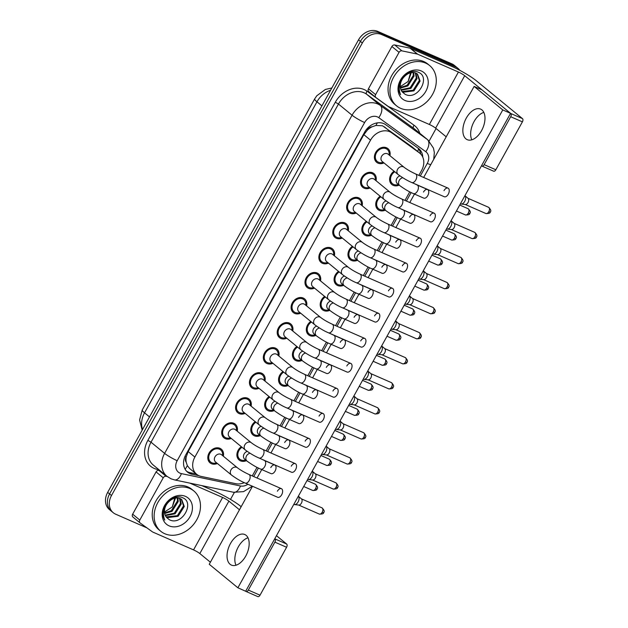 <?xml version="1.0" encoding="UTF-8"?>
<svg xmlns="http://www.w3.org/2000/svg" width="628" height="628" viewBox="0 0 628 628"><rect width="100%" height="100%" fill="white"/><g stroke="black" fill="none" stroke-linecap="round" stroke-linejoin="round"><path stroke-width="0.94" d="M246.474 460.646A8.863 7.144 -50.6 0 1 240.508 460.858A8.863 7.144 -50.6 0 1 239.142 460.026A8.863 7.144 -50.6 0 1 241.333 446.689M260.361 435.596A8.863 7.144 -50.6 0 1 254.387 435.808A8.863 7.144 -50.6 0 1 253.029 434.976A8.863 7.144 -50.6 0 1 255.211 421.639M274.24 410.555A8.863 7.144 -50.6 0 1 268.274 410.767A8.863 7.144 -50.6 0 1 266.908 409.935A8.863 7.144 -50.6 0 1 269.098 396.598M288.126 385.506A8.863 7.144 -50.6 0 1 282.153 385.718A8.863 7.144 -50.6 0 1 280.795 384.886A8.863 7.144 -50.6 0 1 282.977 371.548M302.005 360.456A8.863 7.144 -50.6 0 1 296.039 360.676A8.863 7.144 -50.6 0 1 294.673 359.836A8.863 7.144 -50.6 0 1 296.863 346.507M315.892 335.415A8.863 7.144 -50.6 0 1 309.926 335.627A8.863 7.144 -50.6 0 1 308.56 334.795A8.863 7.144 -50.6 0 1 310.742 321.458M329.771 310.365A8.863 7.144 -50.6 0 1 323.805 310.585A8.863 7.144 -50.6 0 1 322.439 309.745A8.863 7.144 -50.6 0 1 324.629 296.416M343.657 285.324A8.863 7.144 -50.6 0 1 337.691 285.536A8.863 7.144 -50.6 0 1 336.325 284.704A8.863 7.144 -50.6 0 1 338.508 271.367M357.536 260.275A8.863 7.144 -50.6 0 1 351.57 260.487A8.863 7.144 -50.6 0 1 350.212 259.654A8.863 7.144 -50.6 0 1 352.394 246.325M371.423 235.233A8.863 7.144 -50.6 0 1 365.457 235.445A8.863 7.144 -50.6 0 1 364.091 234.613A8.863 7.144 -50.6 0 1 366.273 221.276M385.302 210.184A8.863 7.144 -50.6 0 1 379.336 210.396A8.863 7.144 -50.6 0 1 377.978 209.564A8.863 7.144 -50.6 0 1 380.16 196.234M399.188 185.142A8.863 7.144 -50.6 0 1 393.222 185.354A8.863 7.144 -50.6 0 1 391.856 184.522A8.863 7.144 -50.6 0 1 394.046 171.185M217.382 463.472A8.863 7.144 -50.6 0 1 211.408 463.684A8.863 7.144 -50.6 0 1 210.05 462.852A8.863 7.144 -50.6 0 1 209.556 452.262A8.863 7.144 -50.6 0 1 219.933 448.314A8.863 7.144 -50.6 0 1 221.291 449.146A8.863 7.144 -50.6 0 1 223.333 456.218M231.261 438.43A8.863 7.144 -50.6 0 1 225.295 438.642A8.863 7.144 -50.6 0 1 223.929 437.802A8.863 7.144 -50.6 0 1 223.442 427.213A8.863 7.144 -50.6 0 1 233.812 423.272A8.863 7.144 -50.6 0 1 235.178 424.104A8.863 7.144 -50.6 0 1 237.219 431.169M245.148 413.381A8.863 7.144 -50.6 0 1 239.174 413.593A8.863 7.144 -50.6 0 1 237.816 412.761A8.863 7.144 -50.6 0 1 237.321 402.171A8.863 7.144 -50.6 0 1 247.699 398.223A8.863 7.144 -50.6 0 1 249.057 399.055A8.863 7.144 -50.6 0 1 251.098 406.128M259.026 388.332A8.863 7.144 -50.6 0 1 253.06 388.551A8.863 7.144 -50.6 0 1 251.695 387.712A8.863 7.144 -50.6 0 1 251.208 377.122A8.863 7.144 -50.6 0 1 261.578 373.181A8.863 7.144 -50.6 0 1 262.944 374.013A8.863 7.144 -50.6 0 1 264.985 381.078M272.913 363.29A8.863 7.144 -50.6 0 1 266.939 363.502A8.863 7.144 -50.6 0 1 265.581 362.67A8.863 7.144 -50.6 0 1 265.087 352.08A8.863 7.144 -50.6 0 1 275.464 348.132A8.863 7.144 -50.6 0 1 276.83 348.964A8.863 7.144 -50.6 0 1 278.863 356.037M286.792 338.241A8.863 7.144 -50.6 0 1 280.826 338.453A8.863 7.144 -50.6 0 1 279.46 337.621A8.863 7.144 -50.6 0 1 278.973 327.031A8.863 7.144 -50.6 0 1 289.343 323.082A8.863 7.144 -50.6 0 1 290.709 323.922A8.863 7.144 -50.6 0 1 292.75 330.987M300.679 313.199A8.863 7.144 -50.6 0 1 294.713 313.411A8.863 7.144 -50.6 0 1 293.347 312.579A8.863 7.144 -50.6 0 1 292.852 301.982A8.863 7.144 -50.6 0 1 303.23 298.041A8.863 7.144 -50.6 0 1 304.596 298.873A8.863 7.144 -50.6 0 1 306.629 305.946M314.557 288.15A8.863 7.144 -50.6 0 1 308.591 288.362A8.863 7.144 -50.6 0 1 307.225 287.53A8.863 7.144 -50.6 0 1 306.739 276.94A8.863 7.144 -50.6 0 1 317.116 272.992A8.863 7.144 -50.6 0 1 318.474 273.832A8.863 7.144 -50.6 0 1 320.516 280.897M328.444 263.108A8.863 7.144 -50.6 0 1 322.478 263.32A8.863 7.144 -50.6 0 1 321.112 262.488A8.863 7.144 -50.6 0 1 320.618 251.891A8.863 7.144 -50.6 0 1 330.995 247.95A8.863 7.144 -50.6 0 1 332.361 248.782A8.863 7.144 -50.6 0 1 334.394 255.847M342.323 238.059A8.863 7.144 -50.6 0 1 336.357 238.271A8.863 7.144 -50.6 0 1 334.999 237.439A8.863 7.144 -50.6 0 1 334.504 226.849A8.863 7.144 -50.6 0 1 344.882 222.901A8.863 7.144 -50.6 0 1 346.24 223.733A8.863 7.144 -50.6 0 1 348.281 230.806M356.209 213.018A8.863 7.144 -50.6 0 1 350.243 213.23A8.863 7.144 -50.6 0 1 348.878 212.397A8.863 7.144 -50.6 0 1 348.391 201.8A8.863 7.144 -50.6 0 1 358.761 197.859A8.863 7.144 -50.6 0 1 360.127 198.691A8.863 7.144 -50.6 0 1 362.168 205.756M370.096 187.968A8.863 7.144 -50.6 0 1 364.122 188.18A8.863 7.144 -50.6 0 1 362.764 187.348A8.863 7.144 -50.6 0 1 362.27 176.758A8.863 7.144 -50.6 0 1 372.647 172.81A8.863 7.144 -50.6 0 1 374.005 173.642A8.863 7.144 -50.6 0 1 376.046 180.715M383.975 162.919A8.863 7.144 -50.6 0 1 378.009 163.139A8.863 7.144 -50.6 0 1 376.643 162.299A8.863 7.144 -50.6 0 1 376.156 151.709A8.863 7.144 -50.6 0 1 386.526 147.768A8.863 7.144 -50.6 0 1 387.892 148.601A8.863 7.144 -50.6 0 1 389.933 155.666M418.868 175.377L421.608 170.431A15.645 12.607 129.4 0 0 419.826 153.216L412.062 146.866L382.523 125.781L375.882 125.467L372.153 126.785A5.212 4.2 129.4 0 0 367.466 129.91A15.645 2.049 -151 0 1 366.438 129.447M419.826 153.216A15.645 12.607 129.4 0 0 419.339 152.839L391.676 132.814A15.645 12.607 129.4 0 0 389.752 131.715A15.645 12.607 129.4 0 0 370.536 140.162L194.876 457.058A15.645 12.607 129.4 0 0 196.65 474.273A15.645 12.607 129.4 0 0 201.203 476.424L235.94 483.701A15.645 12.607 129.4 0 0 244.276 482.665M186.218 462.232A15.645 12.607 -50.6 0 1 186.273 456.784L186.139 457.027A5.212 4.2 129.4 0 0 186.218 462.232L187.332 465.607L189.593 468.472L196.65 474.273M367.466 129.91L367.333 130.145A15.645 12.607 -50.6 0 1 372.153 126.785M367.333 130.145L363.84 134.659L188.18 451.563L186.273 456.784M252.213 475.898A15.645 12.607 129.4 0 0 253.013 474.572L257.025 467.342M266.146 450.88L270.904 442.293M280.033 425.831L284.79 417.251M293.92 400.79L298.677 392.202M307.799 375.74L312.556 367.16M321.685 350.691L326.442 342.111M335.564 325.649L340.321 317.069M349.451 300.6L354.208 292.02M363.329 275.559L368.087 266.979M377.216 250.509L381.973 241.929M391.095 225.468L395.852 216.888M404.981 200.418L409.739 191.838M146.936 527.881L115.678 514.199A15.645 12.607 -50.6 0 1 113.268 512.731L111.36 511.161A15.645 12.607 -50.6 0 1 109.578 493.953L360.433 41.409A15.645 12.607 -50.6 0 1 379.65 32.97L453.754 65.391A15.645 12.607 -50.6 0 1 456.164 66.866A15.645 12.607 -50.6 0 0 453.754 65.391L379.65 32.97A15.645 12.607 -50.6 0 0 360.433 41.409L109.578 493.953A15.645 12.607 -50.6 0 0 111.36 511.161L109.453 509.598A15.645 12.607 -50.6 0 1 107.671 492.383L358.525 39.839A15.645 12.607 -50.6 0 1 377.742 31.4L451.846 63.828A15.645 12.607 -50.6 0 1 454.256 65.296L458.071 68.428A15.645 12.607 -50.6 0 1 459.9 70.383M422.77 157.126A15.645 12.607 129.4 0 0 418.798 148.671A15.645 12.607 129.4 0 0 418.311 148.294L385.804 124.752A15.645 12.607 129.4 0 0 383.881 123.661A15.645 12.607 129.4 0 0 364.664 132.1L185.739 454.892A15.645 12.607 129.4 0 0 187.521 472.099A15.645 12.607 129.4 0 0 192.066 474.258L198.966 475.702M113.268 512.731A15.645 12.607 -50.6 0 1 111.494 495.516L362.34 42.979A15.645 12.607 -50.6 0 1 381.557 34.532L455.669 66.96A15.645 12.607 -50.6 0 1 458.071 68.428M436.091 128.505L429.136 141.049M234.37 492.423L230.492 499.409M196.289 473.975L190.158 472.688A15.645 12.607 -50.6 0 1 186.61 471.259M417.722 147.863A15.645 12.607 -50.6 0 1 420.713 154.033M389.258 155.116L389.219 153.742A7.819 6.304 129.4 0 0 387.233 149.401A7.819 6.304 129.4 0 0 386.024 148.671A7.819 6.304 129.4 0 0 376.871 152.149A7.819 6.304 129.4 0 0 377.31 161.498A7.819 6.304 129.4 0 0 378.511 162.228A7.819 6.304 129.4 0 0 381.95 162.605L383.3 162.369M387.39 153.734A4.694 3.784 129.4 0 0 381.895 155.823A4.694 3.784 129.4 0 0 382.154 161.427L398.097 174.506A4.694 3.784 129.4 0 1 397.422 169.607A4.694 3.784 129.4 0 1 403.325 166.812A4.694 3.784 129.4 0 1 404.047 167.252L388.112 154.174A4.694 3.784 129.4 0 0 387.39 153.734M468.08 198.385A3.391 1.955 113.6 0 1 468.111 198.401L464.94 195.653A4.694 2.708 113.6 0 1 464.704 201.376A4.694 2.708 113.6 0 1 461.14 204.037A4.694 2.708 113.6 0 1 460.669 203.912L460.426 203.802M468.111 198.401A3.391 1.955 113.6 0 1 468.009 202.593A3.391 1.955 113.6 0 1 465.434 204.516L461.14 204.037M394.737 171.75A7.819 6.304 129.4 0 0 392.516 183.714A7.819 6.304 129.4 0 0 393.725 184.451A7.819 6.304 129.4 0 0 397.163 184.82L398.513 184.585M399.918 175.879A4.694 3.784 129.4 0 0 396.417 179.427A4.694 3.784 129.4 0 0 397.367 183.643L399.753 185.605A4.694 3.784 129.4 0 1 399.086 180.699A4.694 3.784 129.4 0 1 402.729 177.724M375.371 180.157L375.34 178.792A7.819 6.304 129.4 0 0 373.346 174.451A7.819 6.304 129.4 0 0 372.145 173.713A7.819 6.304 129.4 0 0 362.992 177.198A7.819 6.304 129.4 0 0 363.424 186.54A7.819 6.304 129.4 0 0 364.625 187.277A7.819 6.304 129.4 0 0 368.063 187.646L369.421 187.419M373.503 178.776A4.694 3.784 129.4 0 0 368.008 180.864A4.694 3.784 129.4 0 0 368.275 186.477L384.21 199.555A4.694 3.784 129.4 0 1 383.543 194.649A4.694 3.784 129.4 0 1 389.446 191.862A4.694 3.784 129.4 0 1 390.161 192.301L374.225 179.216A4.694 3.784 129.4 0 0 373.503 178.776M454.201 223.427A3.391 1.955 113.6 0 1 454.225 223.45L451.053 220.703A4.694 2.708 113.6 0 1 450.818 226.425A4.694 2.708 113.6 0 1 447.262 229.079A4.694 2.708 113.6 0 1 446.791 228.961L446.539 228.851M454.225 223.45A3.391 1.955 113.6 0 1 454.123 227.642A3.391 1.955 113.6 0 1 451.548 229.558L447.262 229.079M361.493 205.207L361.453 203.833A7.819 6.304 129.4 0 0 359.467 199.5A7.819 6.304 129.4 0 0 358.258 198.762A7.819 6.304 129.4 0 0 349.105 202.24A7.819 6.304 129.4 0 0 349.537 211.589A7.819 6.304 129.4 0 0 350.746 212.327A7.819 6.304 129.4 0 0 354.184 212.696L355.534 212.46M359.624 203.825A4.694 3.784 129.4 0 0 354.129 205.913A4.694 3.784 129.4 0 0 354.388 211.518L370.324 224.604A4.694 3.784 129.4 0 1 369.656 219.698A4.694 3.784 129.4 0 1 375.56 216.903A4.694 3.784 129.4 0 1 376.282 217.343L360.339 204.265A4.694 3.784 129.4 0 0 359.624 203.825M440.314 248.476A3.391 1.955 113.6 0 1 440.346 248.492L437.174 245.744A4.694 2.708 113.6 0 1 436.939 251.467A4.694 2.708 113.6 0 1 433.375 254.128A4.694 2.708 113.6 0 1 432.904 254.002L432.653 253.893M440.346 248.492A3.391 1.955 113.6 0 1 440.236 252.684A3.391 1.955 113.6 0 1 437.669 254.607L433.375 254.128M347.606 230.256L347.567 228.882A7.819 6.304 129.4 0 0 345.581 224.541A7.819 6.304 129.4 0 0 344.38 223.804A7.819 6.304 129.4 0 0 335.226 227.289A7.819 6.304 129.4 0 0 335.658 236.63A7.819 6.304 129.4 0 0 336.859 237.368A7.819 6.304 129.4 0 0 340.298 237.737L341.656 237.51M345.738 228.867A4.694 3.784 129.4 0 0 340.243 230.955A4.694 3.784 129.4 0 0 340.502 236.568L356.445 249.646A4.694 3.784 129.4 0 1 355.778 244.739A4.694 3.784 129.4 0 1 361.673 241.953A4.694 3.784 129.4 0 1 362.395 242.392L346.46 229.314A4.694 3.784 129.4 0 0 345.738 228.867M419.488 279.177L423.782 279.648A3.391 1.955 113.6 0 0 426.357 277.733A3.391 1.955 113.6 0 0 426.459 273.541A3.391 1.955 113.6 0 1 426.459 273.541L423.288 270.794A4.694 2.708 113.6 0 1 423.052 276.516A4.694 2.708 113.6 0 1 419.488 279.177A4.694 2.708 113.6 0 1 419.025 279.052L418.774 278.942M333.727 255.298L333.688 253.924A7.819 6.304 129.4 0 0 331.694 249.591A7.819 6.304 129.4 0 0 330.493 248.853A7.819 6.304 129.4 0 0 321.34 252.33A7.819 6.304 129.4 0 0 321.772 261.68A7.819 6.304 129.4 0 0 322.98 262.418A7.819 6.304 129.4 0 0 326.419 262.787L327.769 262.551M331.851 253.916A4.694 3.784 129.4 0 0 326.364 256.004A4.694 3.784 129.4 0 0 326.623 261.609L342.558 274.695A4.694 3.784 129.4 0 1 341.891 269.789A4.694 3.784 129.4 0 1 347.794 266.994A4.694 3.784 129.4 0 1 348.516 267.434L332.573 254.356A4.694 3.784 129.4 0 0 331.851 253.916M405.61 304.219L409.903 304.698A3.391 1.955 113.6 0 0 412.47 302.774A3.391 1.955 113.6 0 0 412.572 298.583A3.391 1.955 113.6 0 1 412.572 298.583L409.409 295.835A4.694 2.708 113.6 0 1 409.166 301.558A4.694 2.708 113.6 0 1 405.61 304.219A4.694 2.708 113.6 0 1 405.139 304.093L404.887 303.983M380.851 196.799A7.819 6.304 129.4 0 0 378.637 208.755A7.819 6.304 129.4 0 0 379.838 209.493A7.819 6.304 129.4 0 0 383.276 209.862L384.634 209.634M386.032 200.929A4.694 3.784 129.4 0 0 382.538 204.477A4.694 3.784 129.4 0 0 383.48 208.692L385.867 210.647A4.694 3.784 129.4 0 1 385.2 205.741A4.694 3.784 129.4 0 1 388.842 202.766M366.964 221.841A7.819 6.304 129.4 0 0 364.75 233.804A7.819 6.304 129.4 0 0 365.959 234.542A7.819 6.304 129.4 0 0 369.397 234.911L370.748 234.676M372.145 225.97A4.694 3.784 129.4 0 0 368.652 229.518A4.694 3.784 129.4 0 0 369.602 233.734L371.988 235.696A4.694 3.784 129.4 0 1 371.321 230.79A4.694 3.784 129.4 0 1 374.963 227.815M353.085 246.89A7.819 6.304 129.4 0 0 350.871 258.854A7.819 6.304 129.4 0 0 352.072 259.584A7.819 6.304 129.4 0 0 355.511 259.953L356.869 259.725M358.266 251.019A4.694 3.784 129.4 0 0 354.773 254.568A4.694 3.784 129.4 0 0 355.715 258.783L358.101 260.738A4.694 3.784 129.4 0 1 357.434 255.839A4.694 3.784 129.4 0 1 361.076 252.856M400.593 108.306A26.07 21.014 -50.6 0 1 396.582 105.857A26.07 21.014 -50.6 0 1 395.138 74.708A26.07 21.014 -50.6 0 1 425.651 63.098A26.07 21.014 -50.6 0 1 429.662 65.555A26.07 21.014 -50.6 0 1 431.106 96.704A26.07 21.014 -50.6 0 1 400.593 108.306M396.582 105.857L394.674 104.287A26.07 21.014 -50.6 0 1 393.23 73.138A26.07 21.014 -50.6 0 1 423.743 61.536A26.07 21.014 -50.6 0 1 427.754 63.985L429.662 65.555M411.081 70.831L408.129 81.467L400.272 86.656M401.959 91.5L413.177 90.259L419.347 80.455L417.125 73.766M402.265 91.876L402.956 92.237L413.93 90.879L420.101 81.075L417.51 74.065L415.799 73.036C411.756 71.702 407.878 72.966 404.181 76.828C399.227 82.229 398.026 88.179 400.578 94.695C398.717 91.751 398.246 88.297 399.173 84.348C401.229 75.329 411.921 68.727 418.578 72.385C430.965 77.158 417.612 101.187 405.068 94.247L402.446 92.088A11.791 9.498 -50.6 0 1 404.181 76.828M400.962 89.725L410.147 87.771L416.317 77.966L415.32 72.856M401.174 90.212L410.9 88.391L417.07 78.586L415.807 73.036M400.358 87.488L407.109 85.282L413.279 75.478L413.098 72.471M400.46 88.101L407.87 85.903L414.04 76.098L413.703 72.51M421.294 70.964A17.003 13.698 -50.6 0 1 425.839 91.272A17.003 13.698 -50.6 0 1 404.95 100.449A17.003 13.698 -50.6 0 1 400.405 80.141A17.003 13.698 -50.6 0 1 421.294 70.964M164.779 533.729A26.07 21.014 -50.6 0 1 160.768 531.272A26.07 21.014 -50.6 0 1 159.324 500.124A26.07 21.014 -50.6 0 1 189.837 488.521A26.07 21.014 -50.6 0 1 193.848 490.97A26.07 21.014 -50.6 0 1 195.292 522.119A26.07 21.014 -50.6 0 1 164.779 533.729M160.768 531.272L158.86 529.71A26.07 21.014 -50.6 0 1 157.416 498.554A26.07 21.014 -50.6 0 1 187.929 486.951A26.07 21.014 -50.6 0 1 191.94 489.4L193.848 490.97M175.267 496.246L172.315 506.89L164.458 512.071M166.145 516.915L177.363 515.674L183.533 505.87L181.311 499.182M166.451 517.299L167.142 517.653L178.117 516.295L184.287 506.49L181.696 499.48L179.993 498.451C175.942 497.125 172.072 498.389 168.375 502.251C163.421 507.644 162.22 513.602 164.772 520.117C162.903 517.166 162.432 513.712 163.366 509.763C165.415 500.744 176.107 494.15 182.764 497.8C195.151 502.573 181.798 526.602 169.254 519.662L166.632 517.503A11.791 9.498 -50.6 0 1 168.375 502.251M165.148 515.141L174.333 513.186L180.503 503.381L179.506 498.271M165.368 515.627L175.086 513.806L181.257 504.001L179.993 498.459M164.544 512.903L171.303 510.697L177.473 500.893L177.284 497.886M164.646 513.516L172.056 511.325L178.226 501.521L177.889 497.925M185.48 496.379A17.003 13.698 -50.6 0 1 190.025 516.687A17.003 13.698 -50.6 0 1 169.136 525.864A17.003 13.698 -50.6 0 1 164.591 505.556A17.003 13.698 -50.6 0 1 185.48 496.379M483.819 112.388A16.681 9.632 -66.4 0 0 474.085 121.542A16.681 9.632 -66.4 0 0 471.816 139.809A16.681 9.632 -66.4 0 1 474.085 121.542A16.681 9.632 -66.4 0 1 483.819 112.388M375.834 97.442L368.832 91.696A2.606 2.104 -50.6 0 1 368.754 91.633A2.606 2.104 -50.6 0 1 368.455 88.768L375.615 94.64L399.047 52.367L391.888 46.496A2.606 2.104 -50.6 0 1 394.737 44.973L410.123 48.199A2.606 2.104 -50.6 0 1 410.484 48.309L451.265 66.16A20.857 2.732 -151 0 1 476.409 80.816L522.465 118.614A2.606 1.507 113.6 0 1 522.402 121.856L510.697 116.73A2.606 1.507 -66.4 0 0 510.76 113.495L464.712 75.698A5.212 0.683 29 0 0 458.424 72.032L417.636 54.189A2.606 2.104 129.4 0 0 417.282 54.071L401.896 50.852A2.606 2.104 129.4 0 0 399.047 52.367M368.455 88.768L391.888 46.496M481.503 165.776L481.692 165.933A2.606 1.507 -66.4 0 0 481.896 166.059A2.606 1.507 -66.4 0 0 484.133 164.654L495.837 169.772L522.402 121.856M495.837 169.772A2.606 1.507 113.6 0 1 493.6 171.185L481.896 166.059M484.133 164.654L510.697 116.73M446.202 136.81L435.636 128.143A5.212 0.683 29 0 0 429.356 124.477L388.567 106.627A2.606 2.104 129.4 0 1 388.253 106.446L375.991 97.576A2.606 2.104 129.4 0 1 375.913 97.513L368.754 91.633M375.615 94.64A2.606 2.104 129.4 0 0 375.913 97.513M248.005 537.803A16.681 9.632 -66.4 0 0 238.271 546.957A16.681 9.632 -66.4 0 0 236.002 565.231A16.681 9.632 -66.4 0 1 238.271 546.957A16.681 9.632 -66.4 0 1 248.005 537.803M140.02 522.865L133.026 517.119A2.606 2.104 -50.6 0 1 132.94 517.056A2.606 2.104 -50.6 0 1 132.641 514.183L139.801 520.062L163.233 477.79L156.074 471.911A2.606 2.104 -50.6 0 1 158.923 470.396L160.054 470.631M132.641 514.183L156.074 471.911M201.886 485.64L215.451 491.575A20.857 2.732 -151 0 1 240.595 506.239L241.168 506.702M276.461 535.668L286.651 544.029A2.606 1.507 113.6 0 1 286.588 547.271L274.883 542.152A2.606 1.507 -66.4 0 0 274.946 538.91L274.758 538.753M252.495 486.268L209.25 564.282L237.886 587.784L245.878 591.348A2.606 1.507 -66.4 0 0 246.082 591.482A2.606 1.507 -66.4 0 0 248.327 590.069L260.023 595.187L286.588 547.271M260.023 595.187A2.606 1.507 113.6 0 1 257.786 596.6L246.082 591.482M248.327 590.069L274.883 542.152M239.464 509.787L228.898 501.113A5.212 0.683 29 0 0 222.61 497.447L189.86 483.12M210.396 562.225L199.83 553.558A5.212 0.683 29 0 0 193.542 549.893L152.753 532.049A2.606 2.104 129.4 0 1 152.439 531.861L140.177 522.991A2.606 2.104 129.4 0 1 140.099 522.928L132.94 517.056M167.213 476.503L166.082 476.267A2.606 2.104 129.4 0 0 163.233 477.79M139.801 520.062A2.606 2.104 129.4 0 0 140.099 522.928M261.468 459.068L264.466 460.512A4.694 2.708 113.6 0 1 264.733 466.573A4.694 2.708 113.6 0 1 264.592 466.824A4.694 2.708 113.6 0 1 260.706 469.108L271.045 473.63A4.694 2.708 -66.4 0 0 275.072 471.094A4.694 2.708 -66.4 0 0 274.805 465.034A4.694 2.708 -66.4 0 0 270.778 467.57M275.347 434.026L278.353 435.463A4.694 2.708 113.6 0 1 278.62 441.523A4.694 2.708 113.6 0 1 278.471 441.774A4.694 2.708 113.6 0 1 274.593 444.059L284.924 448.588A4.694 2.708 -66.4 0 0 288.959 446.045A4.694 2.708 -66.4 0 0 288.692 439.985A4.694 2.708 -66.4 0 0 284.657 442.52M289.233 408.977L292.24 410.422A4.694 2.708 113.6 0 1 292.499 416.482A4.694 2.708 113.6 0 1 292.358 416.733A4.694 2.708 113.6 0 1 288.472 419.017L298.81 423.539A4.694 2.708 -66.4 0 0 302.837 421.003A4.694 2.708 -66.4 0 0 302.57 414.943A4.694 2.708 -66.4 0 0 298.543 417.479M303.112 383.936L306.119 385.372A4.694 2.708 113.6 0 1 306.386 391.432A4.694 2.708 113.6 0 1 306.236 391.684A4.694 2.708 113.6 0 1 302.358 393.968L312.689 398.497A4.694 2.708 -66.4 0 0 316.724 395.954A4.694 2.708 -66.4 0 0 316.457 389.894A4.694 2.708 -66.4 0 0 312.43 392.429M316.999 358.886L320.005 360.331A4.694 2.708 113.6 0 1 320.272 366.391A4.694 2.708 113.6 0 1 320.123 366.642A4.694 2.708 113.6 0 1 316.237 368.926L326.576 373.448A4.694 2.708 -66.4 0 0 330.603 370.913A4.694 2.708 -66.4 0 0 330.336 364.852A4.694 2.708 -66.4 0 0 326.309 367.388M237.447 467.805A4.694 3.784 129.4 0 0 236.725 467.365A4.694 3.784 129.4 0 0 230.829 470.152A4.694 3.784 129.4 0 0 231.496 475.058L215.553 461.98A4.694 3.784 129.4 0 1 215.294 456.368A4.694 3.784 129.4 0 1 220.789 454.28A4.694 3.784 129.4 0 1 221.511 454.719L237.447 467.805C240.383 470.05 244.206 472.264 248.924 474.462A4.694 2.708 113.6 0 1 249.19 480.522A4.694 2.708 113.6 0 1 249.049 480.773A4.694 2.708 113.6 0 1 245.163 483.058L277.654 497.274A4.694 2.708 -66.4 0 0 281.682 494.738A4.694 2.708 -66.4 0 0 281.415 488.678A4.694 2.708 -66.4 0 0 277.388 491.214M251.333 442.756A4.694 3.784 129.4 0 0 250.611 442.316A4.694 3.784 129.4 0 0 244.708 445.111A4.694 3.784 129.4 0 0 245.375 450.017L229.44 436.931A4.694 3.784 129.4 0 1 229.181 431.326A4.694 3.784 129.4 0 1 234.676 429.238A4.694 3.784 129.4 0 1 235.398 429.678L251.333 442.756C254.261 445.001 258.092 447.222 262.81 449.42A4.694 2.708 113.6 0 1 263.077 455.481A4.694 2.708 113.6 0 1 262.928 455.732A4.694 2.708 113.6 0 1 259.05 458.016L291.541 472.232A4.694 2.708 -66.4 0 0 295.568 469.697A4.694 2.708 -66.4 0 0 295.301 463.637A4.694 2.708 -66.4 0 0 291.274 466.172M265.22 417.714A4.694 3.784 129.4 0 0 264.498 417.275A4.694 3.784 129.4 0 0 258.595 420.061A4.694 3.784 129.4 0 0 259.262 424.968L243.326 411.89A4.694 3.784 129.4 0 1 243.06 406.277A4.694 3.784 129.4 0 1 248.555 404.189A4.694 3.784 129.4 0 1 249.277 404.628L265.22 417.714C268.148 419.951 271.971 422.173 276.697 424.371A4.694 2.708 113.6 0 1 276.956 430.431A4.694 2.708 113.6 0 1 276.815 430.682A4.694 2.708 113.6 0 1 272.929 432.967L305.42 447.183A4.694 2.708 -66.4 0 0 309.447 444.648A4.694 2.708 -66.4 0 0 309.18 438.587A4.694 2.708 -66.4 0 0 305.153 441.123M279.099 392.665A4.694 3.784 129.4 0 0 278.377 392.225A4.694 3.784 129.4 0 0 272.481 395.02A4.694 3.784 129.4 0 0 273.149 399.918L257.205 386.84A4.694 3.784 129.4 0 1 256.946 381.235A4.694 3.784 129.4 0 1 262.441 379.147A4.694 3.784 129.4 0 1 263.163 379.587L279.099 392.665C282.027 394.91 285.858 397.132 290.576 399.322A4.694 2.708 113.6 0 1 290.843 405.39A4.694 2.708 113.6 0 1 290.693 405.641A4.694 2.708 113.6 0 1 286.815 407.925L319.307 422.142A4.694 2.708 -66.4 0 0 323.334 419.606A4.694 2.708 -66.4 0 0 323.067 413.538A4.694 2.708 -66.4 0 0 319.04 416.081M292.986 367.623A4.694 3.784 129.4 0 0 292.263 367.176A4.694 3.784 129.4 0 0 286.36 369.971A4.694 3.784 129.4 0 0 287.027 374.877L271.092 361.791A4.694 3.784 129.4 0 1 270.833 356.186A4.694 3.784 129.4 0 1 276.32 354.098A4.694 3.784 129.4 0 1 277.042 354.537L292.986 367.623C295.914 369.861 299.737 372.082 304.462 374.28A4.694 2.708 113.6 0 1 304.729 380.34A4.694 2.708 113.6 0 1 304.58 380.592A4.694 2.708 113.6 0 1 300.694 382.876L333.185 397.092A4.694 2.708 -66.4 0 0 337.212 394.557A4.694 2.708 -66.4 0 0 336.953 388.497A4.694 2.708 -66.4 0 0 332.919 391.032M330.877 333.845L333.884 335.281A4.694 2.708 113.6 0 1 334.151 341.342A4.694 2.708 113.6 0 1 334.01 341.593A4.694 2.708 113.6 0 1 330.124 343.877L340.462 348.399A4.694 2.708 -66.4 0 0 344.489 345.863A4.694 2.708 -66.4 0 0 344.223 339.803A4.694 2.708 -66.4 0 0 340.195 342.339M344.764 308.795L347.771 310.232A4.694 2.708 113.6 0 1 348.038 316.3A4.694 2.708 113.6 0 1 347.888 316.551A4.694 2.708 113.6 0 1 344.003 318.836L354.341 323.357A4.694 2.708 -66.4 0 0 358.368 320.822A4.694 2.708 -66.4 0 0 358.101 314.761A4.694 2.708 -66.4 0 0 354.074 317.297M358.643 283.754L361.649 285.191A4.694 2.708 113.6 0 1 361.916 291.251A4.694 2.708 113.6 0 1 361.775 291.502A4.694 2.708 113.6 0 1 357.889 293.786L368.228 298.308A4.694 2.708 -66.4 0 0 372.255 295.772A4.694 2.708 -66.4 0 0 371.988 289.712A4.694 2.708 -66.4 0 0 367.961 292.248M306.864 342.574A4.694 3.784 129.4 0 0 306.142 342.134A4.694 3.784 129.4 0 0 300.247 344.921A4.694 3.784 129.4 0 0 300.914 349.827L284.971 336.749A4.694 3.784 129.4 0 1 284.712 331.144A4.694 3.784 129.4 0 1 290.207 329.048A4.694 3.784 129.4 0 1 290.929 329.496L306.864 342.574C309.792 344.819 313.623 347.033 318.341 349.231A4.694 2.708 113.6 0 1 318.608 355.291A4.694 2.708 113.6 0 1 318.467 355.55A4.694 2.708 113.6 0 1 314.581 357.834L347.072 372.051A4.694 2.708 -66.4 0 0 351.099 369.515A4.694 2.708 -66.4 0 0 350.832 363.447A4.694 2.708 -66.4 0 0 346.805 365.983M320.751 317.533A4.694 3.784 129.4 0 0 320.029 317.085A4.694 3.784 129.4 0 0 314.126 319.88A4.694 3.784 129.4 0 0 314.793 324.786L298.857 311.7A4.694 3.784 129.4 0 1 298.598 306.095A4.694 3.784 129.4 0 1 304.085 304.007A4.694 3.784 129.4 0 1 304.808 304.447L320.751 317.533C323.679 319.77 327.502 321.991 332.228 324.189A4.694 2.708 113.6 0 1 332.495 330.25A4.694 2.708 113.6 0 1 332.345 330.501A4.694 2.708 113.6 0 1 328.46 332.785L360.951 347.001A4.694 2.708 -66.4 0 0 364.986 344.466A4.694 2.708 -66.4 0 0 364.719 338.406A4.694 2.708 -66.4 0 0 360.684 340.941M372.53 258.705L375.536 260.141A4.694 2.708 113.6 0 1 375.803 266.209A4.694 2.708 113.6 0 1 375.654 266.46A4.694 2.708 113.6 0 1 371.776 268.745L382.107 273.266A4.694 2.708 -66.4 0 0 386.134 270.731A4.694 2.708 -66.4 0 0 385.875 264.663A4.694 2.708 -66.4 0 0 381.84 267.206M386.408 233.663L389.415 235.1A4.694 2.708 113.6 0 1 389.682 241.16A4.694 2.708 113.6 0 1 389.541 241.411A4.694 2.708 113.6 0 1 385.655 243.695L395.993 248.217A4.694 2.708 -66.4 0 0 400.02 245.681A4.694 2.708 -66.4 0 0 399.753 239.621A4.694 2.708 -66.4 0 0 395.726 242.157M400.295 208.614L403.302 210.05A4.694 2.708 113.6 0 1 403.569 216.111A4.694 2.708 113.6 0 1 403.419 216.37A4.694 2.708 113.6 0 1 399.541 218.654L409.872 223.176A4.694 2.708 -66.4 0 0 413.907 220.64A4.694 2.708 -66.4 0 0 413.64 214.572A4.694 2.708 -66.4 0 0 409.605 217.115M348.516 267.434C351.445 269.679 355.267 271.9 359.993 274.098A4.694 2.708 113.6 0 1 360.26 280.159A4.694 2.708 113.6 0 1 360.111 280.41A4.694 2.708 113.6 0 1 356.233 282.694L388.716 296.911A4.694 2.708 -66.4 0 0 392.751 294.375A4.694 2.708 -66.4 0 0 392.484 288.315A4.694 2.708 -66.4 0 0 388.457 290.85M362.395 242.392C365.331 244.637 369.154 246.851 373.872 249.049A4.694 2.708 113.6 0 1 374.139 255.109A4.694 2.708 113.6 0 1 373.998 255.361A4.694 2.708 113.6 0 1 370.112 257.645L402.603 271.861A4.694 2.708 -66.4 0 0 406.63 269.326A4.694 2.708 -66.4 0 0 406.363 263.265A4.694 2.708 -66.4 0 0 402.336 265.801M376.282 217.343C379.21 219.588 383.041 221.81 387.759 224.008A4.694 2.708 113.6 0 1 388.026 230.068A4.694 2.708 113.6 0 1 387.876 230.319A4.694 2.708 113.6 0 1 383.998 232.603L416.49 246.82A4.694 2.708 -66.4 0 0 420.517 244.284A4.694 2.708 -66.4 0 0 420.25 238.224A4.694 2.708 -66.4 0 0 416.223 240.76M390.161 192.301C393.097 194.539 396.92 196.76 401.645 198.958A4.694 2.708 113.6 0 1 401.904 205.018A4.694 2.708 113.6 0 1 401.763 205.27A4.694 2.708 113.6 0 1 397.877 207.554L430.368 221.77A4.694 2.708 -66.4 0 0 434.395 219.235A4.694 2.708 -66.4 0 0 434.129 213.175A4.694 2.708 -66.4 0 0 430.101 215.71M334.63 292.483A4.694 3.784 129.4 0 0 333.908 292.044A4.694 3.784 129.4 0 0 328.012 294.83A4.694 3.784 129.4 0 0 328.68 299.737L312.736 286.658A4.694 3.784 129.4 0 1 312.477 281.046A4.694 3.784 129.4 0 1 317.972 278.958A4.694 3.784 129.4 0 1 318.694 279.405L334.63 292.483C337.566 294.728 341.389 296.942 346.106 299.14A4.694 2.708 113.6 0 1 346.373 305.2A4.694 2.708 113.6 0 1 346.232 305.451A4.694 2.708 113.6 0 1 342.346 307.744L374.838 321.96A4.694 2.708 -66.4 0 0 378.865 319.416A4.694 2.708 -66.4 0 0 378.598 313.356A4.694 2.708 -66.4 0 0 374.571 315.892M414.182 183.564L417.18 185.009A4.694 2.708 113.6 0 1 417.447 191.069A4.694 2.708 113.6 0 1 417.306 191.32A4.694 2.708 113.6 0 1 413.42 193.605L423.759 198.126A4.694 2.708 -66.4 0 0 427.786 195.591A4.694 2.708 -66.4 0 0 427.519 189.53A4.694 2.708 -66.4 0 0 423.492 192.066M404.047 167.252C406.975 169.497 410.806 171.719 415.524 173.909A4.694 2.708 113.6 0 1 415.791 179.977A4.694 2.708 113.6 0 1 415.642 180.228A4.694 2.708 113.6 0 1 411.764 182.513L444.255 196.729A4.694 2.708 -66.4 0 0 448.282 194.193A4.694 2.708 -66.4 0 0 448.015 188.125A4.694 2.708 -66.4 0 0 443.988 190.669M245.736 556.078A16.681 9.632 -66.4 0 0 244.794 534.522A16.681 9.632 -66.4 0 0 230.468 543.542A16.681 9.632 -66.4 0 0 231.418 565.098A16.681 9.632 -66.4 0 0 245.736 556.078M481.55 130.663A16.681 9.632 -66.4 0 0 480.608 109.107A16.681 9.632 -66.4 0 0 466.282 118.127A16.681 9.632 -66.4 0 0 467.232 139.683A16.681 9.632 -66.4 0 0 481.55 130.663M237.886 587.784L502.769 109.924L474.132 86.421L423.665 177.473M414.472 194.06L409.778 202.522M400.586 219.109L395.899 227.564M386.707 244.151L382.012 252.613M372.82 269.2L368.134 277.654M358.933 294.249L354.247 302.704M345.055 319.291L340.368 327.745M331.168 344.34L326.481 352.795M317.289 369.382L312.603 377.844M303.403 394.431L298.716 402.886M289.524 419.473L284.837 427.935M275.637 444.522L270.951 452.976M261.758 469.563L257.064 478.026M245.689 591.199L510.572 113.338L481.935 89.835L474.132 86.421M502.769 109.924L510.572 113.338M319.84 280.347L319.801 278.973A7.819 6.304 129.4 0 0 317.815 274.632A7.819 6.304 129.4 0 0 316.614 273.894A7.819 6.304 129.4 0 0 307.461 277.38A7.819 6.304 129.4 0 0 307.893 286.721A7.819 6.304 129.4 0 0 309.094 287.459A7.819 6.304 129.4 0 0 312.532 287.828L313.89 287.6M395.522 320.892A4.694 2.708 113.6 0 1 395.287 326.607A4.694 2.708 113.6 0 1 391.723 329.268A4.694 2.708 113.6 0 1 391.26 329.143L391.009 329.033M398.67 323.608A3.391 1.955 113.6 0 1 398.694 323.632A3.391 1.955 113.6 0 1 398.592 327.824A3.391 1.955 113.6 0 1 396.017 329.747L391.723 329.268M305.962 305.389L305.922 304.015A7.819 6.304 129.4 0 0 303.928 299.682A7.819 6.304 129.4 0 0 302.727 298.944A7.819 6.304 129.4 0 0 293.574 302.429A7.819 6.304 129.4 0 0 294.006 311.771A7.819 6.304 129.4 0 0 295.207 312.509A7.819 6.304 129.4 0 0 298.653 312.877L300.003 312.642M384.783 348.658A3.391 1.955 113.6 0 1 384.807 348.681L381.643 345.934A4.694 2.708 113.6 0 1 381.4 351.649A4.694 2.708 113.6 0 1 377.844 354.31A4.694 2.708 113.6 0 1 377.373 354.184L377.122 354.074M384.807 348.681A3.391 1.955 113.6 0 1 384.705 352.865A3.391 1.955 113.6 0 1 382.138 354.789L377.844 354.31M292.075 330.438L292.036 329.064A7.819 6.304 129.4 0 0 290.05 324.723A7.819 6.304 129.4 0 0 288.849 323.993A7.819 6.304 129.4 0 0 279.688 327.471A7.819 6.304 129.4 0 0 280.127 336.82A7.819 6.304 129.4 0 0 281.328 337.55A7.819 6.304 129.4 0 0 284.767 337.919L286.125 337.691M370.905 373.699A3.391 1.955 113.6 0 1 370.928 373.723L367.757 370.975A4.694 2.708 113.6 0 1 367.521 376.698A4.694 2.708 113.6 0 1 363.957 379.359A4.694 2.708 113.6 0 1 363.494 379.234L363.243 379.124M370.928 373.723A3.391 1.955 113.6 0 1 370.826 377.915A3.391 1.955 113.6 0 1 368.251 379.838L363.957 379.359M339.199 271.932A7.819 6.304 129.4 0 0 336.985 283.895A7.819 6.304 129.4 0 0 338.186 284.633A7.819 6.304 129.4 0 0 341.632 285.002L342.982 284.767M344.38 276.061A4.694 3.784 129.4 0 0 340.886 279.609A4.694 3.784 129.4 0 0 341.836 283.825L344.223 285.787A4.694 3.784 129.4 0 1 343.555 280.881A4.694 3.784 129.4 0 1 347.198 277.906M325.32 296.981A7.819 6.304 129.4 0 0 323.106 308.945A7.819 6.304 129.4 0 0 324.307 309.675A7.819 6.304 129.4 0 0 327.745 310.044L329.103 309.816M330.501 301.11A4.694 3.784 129.4 0 0 327 304.659A4.694 3.784 129.4 0 0 327.949 308.874L330.336 310.829A4.694 3.784 129.4 0 1 329.669 305.93A4.694 3.784 129.4 0 1 333.311 302.955M311.433 322.031A7.819 6.304 129.4 0 0 309.219 333.986A7.819 6.304 129.4 0 0 310.42 334.724A7.819 6.304 129.4 0 0 313.867 335.093L315.217 334.865M316.614 326.152A4.694 3.784 129.4 0 0 313.121 329.708A4.694 3.784 129.4 0 0 314.071 333.923L316.457 335.878A4.694 3.784 129.4 0 1 315.79 330.972A4.694 3.784 129.4 0 1 319.432 327.997M278.188 355.479L278.157 354.114A7.819 6.304 129.4 0 0 276.163 349.772A7.819 6.304 129.4 0 0 274.962 349.035A7.819 6.304 129.4 0 0 265.809 352.52A7.819 6.304 129.4 0 0 266.241 361.861A7.819 6.304 129.4 0 0 267.442 362.599A7.819 6.304 129.4 0 0 270.888 362.968L272.238 362.741M357.018 398.749A3.391 1.955 113.6 0 1 357.042 398.772L353.87 396.025A4.694 2.708 113.6 0 1 353.635 401.739A4.694 2.708 113.6 0 1 350.079 404.401A4.694 2.708 113.6 0 1 349.608 404.283L349.356 404.173M357.042 398.772A3.391 1.955 113.6 0 1 356.94 402.956A3.391 1.955 113.6 0 1 354.373 404.879L350.079 404.401M264.31 380.529L264.27 379.155A7.819 6.304 129.4 0 0 262.284 374.814A7.819 6.304 129.4 0 0 261.075 374.084A7.819 6.304 129.4 0 0 251.922 377.561A7.819 6.304 129.4 0 0 252.362 386.911A7.819 6.304 129.4 0 0 253.563 387.641A7.819 6.304 129.4 0 0 257.001 388.01L258.351 387.782M343.139 423.79A3.391 1.955 113.6 0 1 343.163 423.814L339.991 421.066A4.694 2.708 113.6 0 1 339.756 426.789A4.694 2.708 113.6 0 1 336.192 429.45A4.694 2.708 113.6 0 1 335.729 429.324L335.478 429.214M343.163 423.814A3.391 1.955 113.6 0 1 343.061 428.006A3.391 1.955 113.6 0 1 340.486 429.929L336.192 429.45M250.423 405.57L250.391 404.204A7.819 6.304 129.4 0 0 248.398 399.863A7.819 6.304 129.4 0 0 247.196 399.125A7.819 6.304 129.4 0 0 238.043 402.611A7.819 6.304 129.4 0 0 238.475 411.952A7.819 6.304 129.4 0 0 239.676 412.69A7.819 6.304 129.4 0 0 243.122 413.059L244.473 412.832M329.253 448.839A3.391 1.955 113.6 0 1 329.276 448.863L326.105 446.115A4.694 2.708 113.6 0 1 325.869 451.83A4.694 2.708 113.6 0 1 322.313 454.491A4.694 2.708 113.6 0 1 321.842 454.374L321.591 454.264M329.276 448.863A3.391 1.955 113.6 0 1 329.174 453.055A3.391 1.955 113.6 0 1 326.599 454.97L322.313 454.491M236.544 430.62L236.505 429.246A7.819 6.304 129.4 0 0 234.519 424.913A7.819 6.304 129.4 0 0 233.31 424.175A7.819 6.304 129.4 0 0 224.157 427.652A7.819 6.304 129.4 0 0 224.589 437.002A7.819 6.304 129.4 0 0 225.797 437.74A7.819 6.304 129.4 0 0 229.236 438.109L230.586 437.873M315.366 473.889A3.391 1.955 113.6 0 1 315.397 473.905L312.226 471.157A4.694 2.708 113.6 0 1 311.99 476.88A4.694 2.708 113.6 0 1 308.426 479.541A4.694 2.708 113.6 0 1 307.956 479.415L307.704 479.305M315.397 473.905A3.391 1.955 113.6 0 1 315.287 478.096A3.391 1.955 113.6 0 1 312.72 480.02L308.426 479.541M222.657 455.669L222.626 454.295A7.819 6.304 129.4 0 0 220.632 449.954A7.819 6.304 129.4 0 0 219.431 449.216A7.819 6.304 129.4 0 0 210.278 452.702A7.819 6.304 129.4 0 0 210.71 462.043A7.819 6.304 129.4 0 0 211.911 462.781A7.819 6.304 129.4 0 0 215.349 463.15L216.707 462.922M301.487 498.93A3.391 1.955 113.6 0 1 301.511 498.954L298.339 496.206A4.694 2.708 113.6 0 1 298.104 501.929A4.694 2.708 113.6 0 1 294.548 504.59A4.694 2.708 113.6 0 1 294.077 504.465L293.826 504.355M301.511 498.954A3.391 1.955 113.6 0 1 301.409 503.146A3.391 1.955 113.6 0 1 298.834 505.061L294.548 504.59M297.554 347.072A7.819 6.304 129.4 0 0 295.341 359.035A7.819 6.304 129.4 0 0 296.542 359.766A7.819 6.304 129.4 0 0 299.98 360.142L301.33 359.907M302.735 351.201A4.694 3.784 129.4 0 0 299.234 354.749A4.694 3.784 129.4 0 0 300.184 358.965L302.57 360.927A4.694 3.784 129.4 0 1 301.903 356.021A4.694 3.784 129.4 0 1 305.546 353.046M283.668 372.121A7.819 6.304 129.4 0 0 281.454 384.077A7.819 6.304 129.4 0 0 282.655 384.815A7.819 6.304 129.4 0 0 286.101 385.184L287.451 384.956M288.849 376.243A4.694 3.784 129.4 0 0 285.355 379.799A4.694 3.784 129.4 0 0 286.305 384.014L288.692 385.969A4.694 3.784 129.4 0 1 288.017 381.063A4.694 3.784 129.4 0 1 291.659 378.087M269.789 397.163A7.819 6.304 129.4 0 0 267.567 409.126A7.819 6.304 129.4 0 0 268.776 409.864A7.819 6.304 129.4 0 0 272.214 410.233L273.565 409.998M274.97 401.292A4.694 3.784 129.4 0 0 271.469 404.84A4.694 3.784 129.4 0 0 272.419 409.056L274.805 411.018A4.694 3.784 129.4 0 1 274.138 406.112A4.694 3.784 129.4 0 1 277.78 403.137M255.902 422.212A7.819 6.304 129.4 0 0 253.688 434.168A7.819 6.304 129.4 0 0 254.889 434.906A7.819 6.304 129.4 0 0 258.328 435.275L259.686 435.047M261.083 426.341A4.694 3.784 129.4 0 0 257.59 429.89A4.694 3.784 129.4 0 0 258.54 434.105L260.918 436.06A4.694 3.784 129.4 0 1 260.251 431.153A4.694 3.784 129.4 0 1 263.893 428.178M242.023 447.254A7.819 6.304 129.4 0 0 239.802 459.217A7.819 6.304 129.4 0 0 241.011 459.955A7.819 6.304 129.4 0 0 244.449 460.324L245.799 460.089M247.196 451.383A4.694 3.784 129.4 0 0 243.703 454.931A4.694 3.784 129.4 0 0 244.653 459.147L247.04 461.109A4.694 3.784 129.4 0 1 246.372 456.203A4.694 3.784 129.4 0 1 250.015 453.228M384.391 126.84L391.676 132.814M185.095 469.226A15.645 8.533 -78.2 0 0 187.332 465.607M417.636 151.419A15.645 9.247 -54.1 0 0 418.586 148.867M375.882 125.467A15.645 9.247 -54.1 0 0 377.295 122.876M186.139 457.027A15.645 2.049 -151 0 1 184.954 456.493M363.84 134.659L370.536 140.162M412.062 146.866L419.339 152.839M188.18 451.563L194.876 457.058M142.179 430.133L139.589 419.959L142.242 409.966A18.251 2.394 29 0 0 144.55 412.839A20.857 16.807 129.4 0 0 142.556 429.458M330.571 90.267A20.857 16.807 129.4 0 0 316.959 101.799A18.251 2.394 -151 0 1 314.652 98.926L316.787 95.77L325.406 89.435L331.827 87.998M321.921 105.873L316.959 101.799L144.55 412.839L149.511 416.906M107.671 492.383L111.494 495.516M358.525 39.839L362.34 42.979M377.742 31.4L381.557 34.532M451.846 63.828L455.669 66.96M420.297 175.997L427.275 163.413A10.425 8.407 129.4 0 0 425.76 151.693L378.723 117.64A10.425 8.407 129.4 0 0 377.452 116.91A10.425 8.407 129.4 0 0 364.632 122.538L177.19 460.701A10.425 8.407 129.4 0 0 179.977 473.159A10.425 8.407 129.4 0 0 181.406 473.614L240.461 485.986A10.425 8.407 129.4 0 0 247.887 484.251M177.19 460.701A10.425 1.366 29 0 1 164.614 453.369L352.065 115.207A20.857 16.807 -50.6 0 1 377.687 103.95A20.857 16.807 -50.6 0 1 380.246 105.41L366.642 94.247A20.857 16.807 129.4 0 0 364.091 92.787A20.857 16.807 129.4 0 0 338.461 104.044L151.018 442.206A20.857 16.807 129.4 0 0 153.389 465.16L166.985 476.322A20.857 16.807 -50.6 0 1 164.614 453.369L151.018 442.206L147.87 440.377L335.321 102.215L338.461 104.044L352.065 115.207A10.425 1.366 29 0 0 364.632 122.538M166.985 476.322L171.028 478.795L174.498 479.902A10.425 5.691 -78.2 0 0 181.406 473.614M335.321 102.215A23.464 18.911 -50.6 0 1 364.146 89.553A23.464 18.911 -50.6 0 1 367.027 91.193L414.056 125.247A23.464 18.911 -50.6 0 1 419.834 133.317M159.002 469.768L157.369 469.422A23.464 18.911 -50.6 0 1 147.87 440.377M378.723 117.64A10.425 6.17 -54.1 0 0 380.246 105.41L427.283 139.463L413.679 128.3L366.642 94.247A2.606 1.539 125.9 0 1 367.027 91.193M425.76 151.693A10.425 6.17 -54.1 0 0 427.283 139.463A20.857 16.807 -50.6 0 1 427.935 139.966L414.331 128.803A20.857 16.807 129.4 0 0 413.679 128.3A2.606 1.539 125.9 0 1 414.056 125.247M253.696 476.55L258.414 468.041M267.583 451.508L272.301 442.999M281.47 426.459L286.18 417.95M295.348 401.41L300.066 392.908M309.235 376.368L313.945 367.859M323.114 351.319L327.832 342.817M337.001 326.277L341.718 317.768M350.879 301.228L355.597 292.719M364.766 276.187L369.484 267.677M378.645 251.137L383.363 242.628M392.531 226.096L397.249 217.586M406.418 201.046L411.128 192.537M157.369 469.422A2.606 1.421 101.8 0 1 157.714 468.716M174.498 479.902L233.553 492.274A10.425 5.691 -78.2 0 0 240.461 485.986M427.275 163.413A10.425 1.366 29 0 0 430.777 164.646M190.158 472.688L192.066 474.258M485.884 213.52C488.867 213.622 490.311 213.135 490.209 212.06C491.371 211.11 490.829 209.524 488.6 207.311A3.391 1.955 113.6 0 1 488.796 211.691A3.391 1.955 113.6 0 1 485.884 213.52L465.254 204.493M490.209 212.06A3.391 0.447 -151 0 1 488.796 211.691M465.387 214.925C468.378 215.019 469.815 214.533 469.713 213.457C470.874 212.507 470.341 210.929 468.111 208.708A3.391 1.955 113.6 0 1 468.3 213.088A3.391 1.955 113.6 0 1 465.387 214.925L456.43 211M469.713 213.457A3.391 0.447 -151 0 1 468.3 213.088M472.005 238.569C474.988 238.671 476.424 238.185 476.322 237.109C477.484 236.152 476.95 234.574 474.721 232.36A3.391 1.955 113.6 0 1 474.909 236.732A3.391 1.955 113.6 0 1 472.005 238.569L451.375 229.542M476.322 237.109A3.391 0.447 -151 0 1 474.909 236.732M458.118 263.611C461.101 263.713 462.546 263.226 462.444 262.151C463.597 261.201 463.064 259.615 460.834 257.401A3.391 1.955 113.6 0 1 461.03 261.782A3.391 1.955 113.6 0 1 458.118 263.611L437.488 254.583M462.444 262.151A3.391 0.447 -151 0 1 461.03 261.782M444.239 288.66C447.222 288.762 448.659 288.276 448.557 287.2C449.719 286.25 449.185 284.665 446.955 282.451A3.391 1.955 113.6 0 1 447.144 286.823A3.391 1.955 113.6 0 1 444.239 288.66L423.61 279.633M448.557 287.2A3.391 0.447 -151 0 1 447.144 286.823M430.353 313.702C433.336 313.804 434.78 313.317 434.678 312.242C435.832 311.292 435.298 309.706 433.069 307.492A3.391 1.955 113.6 0 1 433.265 311.873A3.391 1.955 113.6 0 1 430.353 313.702L409.723 304.674M434.678 312.242A3.391 0.447 -151 0 1 433.265 311.873M451.508 239.967C454.491 240.069 455.936 239.582 455.834 238.507C456.988 237.557 456.454 235.971 454.225 233.757A3.391 1.955 113.6 0 1 454.413 238.138A3.391 1.955 113.6 0 1 451.508 239.967L442.552 236.049M455.834 238.507A3.391 0.447 -151 0 1 454.413 238.138M437.622 265.016C440.605 265.11 442.049 264.624 441.947 263.548C443.109 262.598 442.575 261.02 440.338 258.807A3.391 1.955 113.6 0 1 440.534 263.179A3.391 1.955 113.6 0 1 437.622 265.016L428.665 261.091M441.947 263.548A3.391 0.447 -151 0 1 440.534 263.179M423.743 290.058C426.726 290.16 428.163 289.673 428.06 288.597C429.222 287.648 428.689 286.062 426.459 283.848A3.391 1.955 113.6 0 1 426.648 288.228A3.391 1.955 113.6 0 1 423.743 290.058L414.786 286.14M428.06 288.597A3.391 0.447 -151 0 1 426.648 288.228M435.636 128.143L464.712 75.698M429.356 124.477L458.424 72.032M410.484 48.309L417.636 54.189M510.76 113.495L522.465 118.614M417.282 54.071L410.123 48.199M394.737 44.973L401.896 50.852M199.83 553.558L228.898 501.113M193.542 549.893L222.61 497.447M274.946 538.91L286.651 544.029M158.923 470.396L166.082 476.267M416.466 338.751C419.457 338.853 420.893 338.366 420.791 337.291C421.953 336.341 421.419 334.755 419.19 332.542A3.391 1.955 113.6 0 1 419.378 336.922A3.391 1.955 113.6 0 1 416.466 338.751L395.836 329.724M420.791 337.291A3.391 0.447 -151 0 1 419.378 336.922M402.587 363.793C405.57 363.895 407.015 363.408 406.913 362.332C408.067 361.383 407.533 359.805 405.303 357.583A3.391 1.955 113.6 0 1 405.5 361.964A3.391 1.955 113.6 0 1 402.587 363.793L381.957 354.773M406.913 362.332A3.391 0.447 -151 0 1 405.5 361.964M388.701 388.842C391.684 388.944 393.128 388.457 393.026 387.382C394.188 386.432 393.654 384.846 391.417 382.633A3.391 1.955 113.6 0 1 391.613 387.013A3.391 1.955 113.6 0 1 388.701 388.842L368.071 379.814M393.026 387.382A3.391 0.447 -151 0 1 391.613 387.013M409.856 315.107C412.839 315.209 414.284 314.714 414.182 313.647C415.344 312.689 414.802 311.111 412.572 308.898A3.391 1.955 113.6 0 1 412.769 313.27A3.391 1.955 113.6 0 1 409.856 315.107L400.899 311.182M414.182 313.647A3.391 0.447 -151 0 1 412.769 313.27M395.978 340.148C398.961 340.25 400.397 339.764 400.295 338.688C401.457 337.738 400.923 336.153 398.694 333.939A3.391 1.955 113.6 0 1 398.882 338.319A3.391 1.955 113.6 0 1 395.978 340.148L387.013 336.231M400.295 338.688A3.391 0.447 -151 0 1 398.882 338.319M382.091 365.198C385.074 365.3 386.518 364.813 386.416 363.738C387.578 362.78 387.036 361.202 384.807 358.988A3.391 1.955 113.6 0 1 385.003 363.361A3.391 1.955 113.6 0 1 382.091 365.198L373.134 361.273M386.416 363.738A3.391 0.447 -151 0 1 385.003 363.361M374.822 413.891C377.805 413.985 379.241 413.499 379.139 412.423C380.301 411.473 379.767 409.896 377.538 407.682A3.391 1.955 113.6 0 1 377.726 412.054A3.391 1.955 113.6 0 1 374.822 413.891L354.192 404.864M379.139 412.423A3.391 0.447 -151 0 1 377.726 412.054M360.935 438.933C363.918 439.035 365.363 438.548 365.261 437.473C366.422 436.523 365.881 434.937 363.651 432.723A3.391 1.955 113.6 0 1 363.848 437.104A3.391 1.955 113.6 0 1 360.935 438.933L340.305 429.905M365.261 437.473A3.391 0.447 -151 0 1 363.848 437.104M347.056 463.982C350.039 464.084 351.476 463.59 351.374 462.514C352.536 461.564 352.002 459.986 349.772 457.773A3.391 1.955 113.6 0 1 349.961 462.145A3.391 1.955 113.6 0 1 347.056 463.982L326.427 454.955M351.374 462.514A3.391 0.447 -151 0 1 349.961 462.145M333.17 489.024C336.153 489.126 337.597 488.639 337.495 487.564C338.657 486.614 338.115 485.028 335.886 482.814A3.391 1.955 113.6 0 1 336.082 487.195A3.391 1.955 113.6 0 1 333.17 489.024L312.54 479.996M337.495 487.564A3.391 0.447 -151 0 1 336.082 487.195M319.291 514.073C322.274 514.175 323.71 513.688 323.608 512.613C324.77 511.655 324.236 510.077 322.007 507.864A3.391 1.955 113.6 0 1 322.195 512.236A3.391 1.955 113.6 0 1 319.291 514.073L298.661 505.045M323.608 512.613A3.391 0.447 -151 0 1 322.195 512.236M368.212 390.239C371.195 390.341 372.632 389.855 372.53 388.779C373.691 387.829 373.158 386.244 370.928 384.03A3.391 1.955 113.6 0 1 371.117 388.41A3.391 1.955 113.6 0 1 368.212 390.239L359.247 386.322M372.53 388.779A3.391 0.447 -151 0 1 371.117 388.41M354.325 415.289C357.308 415.391 358.753 414.904 358.651 413.828C359.805 412.879 359.271 411.293 357.042 409.079A3.391 1.955 113.6 0 1 357.238 413.46A3.391 1.955 113.6 0 1 354.325 415.289L345.369 411.371M358.651 413.828A3.391 0.447 -151 0 1 357.238 413.46M340.439 440.33C343.43 440.432 344.866 439.945 344.764 438.87C345.926 437.92 345.392 436.342 343.163 434.121A3.391 1.955 113.6 0 1 343.351 438.501A3.391 1.955 113.6 0 1 340.439 440.33L331.482 436.413M344.764 438.87A3.391 0.447 -151 0 1 343.351 438.501M326.56 465.379C329.543 465.481 330.987 464.995 330.885 463.919C332.039 462.969 331.506 461.384 329.276 459.17A3.391 1.955 113.6 0 1 329.472 463.55A3.391 1.955 113.6 0 1 326.56 465.379L317.603 461.462M330.885 463.919A3.391 0.447 -151 0 1 329.472 463.55M312.673 490.429C315.656 490.523 317.101 490.036 316.999 488.961C318.161 488.011 317.627 486.433 315.389 484.219A3.391 1.955 113.6 0 1 315.586 488.592A3.391 1.955 113.6 0 1 312.673 490.429L303.716 486.504M316.999 488.961A3.391 0.447 -151 0 1 315.586 488.592M142.242 409.966L314.652 98.926M233.553 492.274L243.57 491.638L252.315 486.19M433.713 159.347L434.34 152.533L433.469 148.122L427.935 139.966M377.31 161.498L374.704 159.363M411.764 182.513C407.753 180.88 403.2 178.211 398.097 174.506M387.233 149.401L384.634 147.274M415.524 173.909L448.015 188.125M488.6 207.311L467.97 198.283M392.516 183.714L389.917 181.578M413.42 193.605C409.409 191.972 404.856 189.303 399.753 185.605M417.18 185.009L427.519 189.53M468.111 208.708L459.735 205.05M363.424 186.54L360.825 184.412M397.877 207.554C393.866 205.921 389.313 203.26 384.21 199.555M373.346 174.451L370.748 172.315M401.645 198.958L434.129 213.175M474.721 232.36L454.091 223.333M349.537 211.589L346.939 209.454M383.998 232.603C379.987 230.971 375.426 228.302 370.324 224.604M359.467 199.5L356.869 197.365M387.759 224.008L420.25 238.224M460.834 257.401L440.204 248.374M335.658 236.63L333.06 234.503M370.112 257.645C366.1 256.012 361.547 253.351 356.445 249.646M345.581 224.541L342.982 222.406M373.872 249.049L406.363 263.265M446.955 282.451L426.326 273.423M321.772 261.68L319.173 259.545M356.233 282.694C352.222 281.061 347.661 278.392 342.558 274.695M331.694 249.591L329.096 247.456M359.993 274.098L392.484 288.315M433.069 307.492L412.439 298.465M378.637 208.755L376.039 206.628M399.541 218.654C395.53 217.021 390.969 214.352 385.867 210.647M403.302 210.05L413.64 214.572M454.225 233.757L445.849 230.091M364.75 233.804L362.152 231.669M385.655 243.695C381.643 242.063 377.09 239.394 371.988 235.696M389.415 235.1L399.753 239.621M440.338 258.807L431.97 255.141M350.871 258.854L348.273 256.719M371.776 268.745C367.765 267.112 363.204 264.443 358.101 260.738M375.536 260.141L385.875 264.663M426.459 283.848L418.083 280.182M411.316 72.605L408.129 81.475M175.502 498.02L172.315 506.89M307.893 286.721L305.294 284.594M342.346 307.744C338.335 306.103 333.782 303.442 328.68 299.737M317.815 274.632L315.217 272.505M346.106 299.14L378.598 313.356M398.694 323.632L395.522 320.884M419.19 332.542L398.56 323.514M294.006 311.771L291.408 309.635M328.46 332.785C324.456 331.152 319.895 328.483 314.793 324.786M303.928 299.682L301.33 297.546M332.228 324.189L364.719 338.406M405.303 357.583L384.674 348.564M280.127 336.82L277.529 334.685M314.581 357.834C310.57 356.202 306.017 353.533 300.914 349.827M290.05 324.723L287.451 322.596M318.341 349.231L350.832 363.447M391.417 382.633L370.795 373.605M336.985 283.895L334.386 281.76M357.889 293.786C353.878 292.153 349.325 289.484 344.223 285.787M361.649 285.191L371.988 289.712M412.572 308.898L404.197 305.232M323.106 308.945L320.508 306.809M344.003 318.836C339.999 317.203 335.438 314.534 330.336 310.829M347.771 310.232L358.101 314.761M398.694 333.939L390.318 330.273M309.219 333.986L306.621 331.859M330.124 343.877C326.113 342.244 321.56 339.575 316.457 335.878M333.884 335.281L344.223 339.803M384.807 358.988L376.431 355.322M266.241 361.861L263.642 359.726M300.694 382.876C296.691 381.243 292.13 378.574 287.027 374.877M276.163 349.772L273.565 347.637M304.462 374.28L336.953 388.497M377.538 407.682L356.908 398.654M252.362 386.911L249.763 384.776M286.815 407.925C282.804 406.292 278.251 403.623 273.149 399.918M262.284 374.814L259.686 372.687M290.576 399.322L323.067 413.538M363.651 432.723L343.021 423.696M238.475 411.952L235.877 409.825M272.929 432.967C268.917 431.334 264.364 428.665 259.262 424.968M248.398 399.863L245.799 397.728M276.697 424.371L309.18 438.587M349.772 457.773L329.143 448.745M224.589 437.002L221.99 434.866M259.05 458.016C255.039 456.383 250.478 453.714 245.375 450.017M234.519 424.913L231.92 422.777M262.81 449.42L295.301 463.637M335.886 482.814L315.256 473.787M210.71 462.043L208.111 459.916M245.163 483.058C241.152 481.425 236.599 478.764 231.496 475.058M220.632 449.954L218.034 447.819M248.924 474.462L281.415 488.678M322.007 507.864L301.377 498.836M295.341 359.035L292.742 356.9M316.237 368.926C312.234 367.294 307.673 364.625 302.57 360.927M320.005 360.331L330.336 364.852M370.928 384.03L362.552 380.364M281.454 384.077L278.856 381.95M302.358 393.968C298.347 392.335 293.794 389.674 288.692 385.969M306.119 385.372L316.457 389.894M357.042 409.079L348.666 405.413M267.567 409.126L264.969 406.991M288.472 419.017C284.46 417.385 279.907 414.715 274.805 411.018M292.24 410.422L302.57 414.943M343.163 434.121L334.787 430.463M253.688 434.168L251.09 432.04M274.593 444.059C270.582 442.426 266.021 439.765 260.918 436.06M278.353 435.463L288.692 439.985M329.276 459.17L320.9 455.504M239.802 459.217L237.203 457.082M260.706 469.108C256.695 467.475 252.142 464.806 247.04 461.109M264.466 460.512L274.805 465.034M315.389 484.219L307.021 480.553"/></g></svg>
